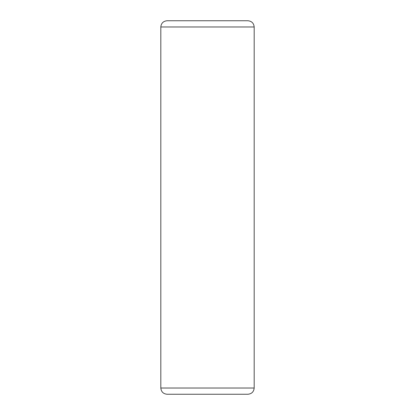 <?xml version="1.0" encoding="UTF-8"?>
<svg xmlns="http://www.w3.org/2000/svg" width="415" height="415" viewBox="0 0 415 415"><rect width="100%" height="100%" fill="white"/><g stroke="black" fill="none" stroke-linecap="round" stroke-linejoin="round"><path stroke-width="0.62" d="M254.188 26.975L254.188 388.025L254.188 26.975L160.812 26.975L160.812 388.025L254.188 388.025L160.812 388.025L160.812 26.975C161.207 23.219 163.282 21.144 167.038 20.75L247.963 20.75C251.718 21.144 253.793 23.219 254.188 26.975C253.793 23.219 251.718 21.144 247.963 20.75L167.038 20.75C163.282 21.144 161.207 23.219 160.812 26.975L254.188 26.975M247.963 394.25L167.038 394.25L247.963 394.25C251.718 393.856 253.793 391.781 254.188 388.025C253.793 391.781 251.718 393.856 247.963 394.25M160.812 388.025C161.207 391.781 163.282 393.856 167.038 394.25C163.282 393.856 161.207 391.781 160.812 388.025"/></g></svg>
